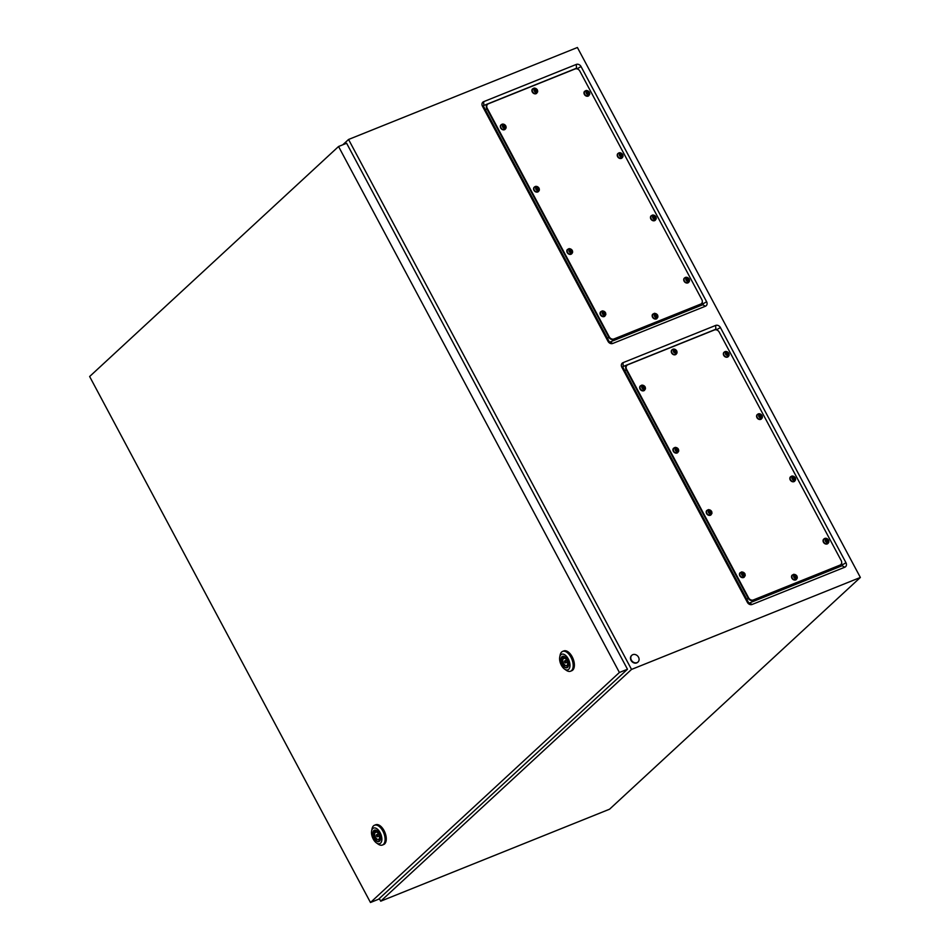 <?xml version="1.0" encoding="UTF-8"?>
<svg xmlns="http://www.w3.org/2000/svg" width="950" height="950" viewBox="0 0 950 950"><rect width="100%" height="100%" fill="white"/><g stroke="black" fill="none" stroke-linecap="round" stroke-linejoin="round"><path stroke-width="1.43" d="M577.588 69.029L577.386 68.661A0.748 0.618 47.3 0 0 576.46 68.246L483.823 105.474A0.748 0.618 47.3 0 0 483.574 106.364L609.164 341.561A0.748 0.618 47.3 0 0 610.09 341.964L702.727 304.736A0.748 0.618 47.3 0 0 702.976 303.858L702.193 302.409M841.557 563.409L842.329 564.858A0.748 0.618 -132.7 0 1 842.092 565.737L749.455 602.977A0.748 0.618 -132.7 0 1 748.529 602.561L622.939 367.365A0.748 0.618 -132.7 0 1 623.176 366.486L715.825 329.246A0.748 0.618 -132.7 0 1 716.751 329.662L716.953 330.03M379.311 898.557L380.713 901.194L609.556 809.21L860.367 577.457L577.398 47.5L348.555 139.472L342.784 144.804M380.713 901.194L631.524 669.429L860.367 577.457M483.657 101.674L576.294 64.434A3.788 3.147 -132.7 0 1 581.032 66.536L706.61 301.732A3.788 3.147 -132.7 0 1 705.399 306.233L612.762 343.461A3.788 3.147 -132.7 0 1 608.024 341.359L482.446 106.163A3.788 3.147 -132.7 0 1 483.657 101.674L483.823 105.474M631.524 669.429L348.555 139.472M845.975 562.732L720.397 327.536A3.788 3.147 47.3 0 0 715.659 325.434L623.022 362.674A3.788 3.147 47.3 0 0 621.811 367.163L747.389 602.359A3.788 3.147 47.3 0 0 752.127 604.461L844.764 567.233A3.788 3.147 47.3 0 0 845.975 562.732L842.329 564.858M631.346 660.084A4.572 3.788 -132.7 0 1 631.833 655.286A4.572 3.788 -132.7 0 1 638.519 657.198A4.572 3.788 -132.7 0 1 638.032 661.996A4.572 3.788 -132.7 0 1 631.346 660.084M637.877 662.138A4.572 3.788 -132.7 0 1 637.723 662.281A4.572 3.788 -132.7 0 1 631.038 660.369A4.572 3.788 -132.7 0 1 631.524 655.571A4.572 3.788 -132.7 0 1 631.679 655.429M564.668 660.867A1.14 0.606 -111.9 0 0 565.737 662.863A1.14 0.606 -111.9 0 0 564.668 660.867M559.74 657.068L560.156 654.989A10.664 5.7 68.1 0 1 561.628 652.044A10.664 5.7 68.1 0 1 562.602 651.415A10.664 5.7 68.1 0 1 571.437 658.207A10.664 5.7 68.1 0 1 571.532 670.593A10.664 5.7 68.1 0 1 570.558 671.211A10.664 5.7 68.1 0 1 566.319 670.32L564.585 669.121A8.384 4.477 68.1 0 1 559.74 657.068A8.384 4.477 68.1 0 1 560.892 654.752A8.384 4.477 68.1 0 1 568.231 658.849A8.384 4.477 68.1 0 1 568.67 669.322A8.384 4.477 68.1 0 1 564.585 669.121M562.602 651.415L563.789 650.94A10.664 5.7 68.1 0 1 572.636 657.732A10.664 5.7 68.1 0 1 572.719 670.106A10.664 5.7 68.1 0 1 571.746 670.736L570.558 671.211M567.281 667.624A6.128 3.277 68.1 0 1 562.317 663.456A6.128 3.277 68.1 0 1 562.352 656.533A6.128 3.277 68.1 0 1 562.709 656.272M561.937 656.699A6.128 3.277 68.1 0 1 562.495 656.343A6.128 3.277 68.1 0 1 567.577 660.25A6.128 3.277 68.1 0 1 567.637 667.363A6.128 3.277 68.1 0 1 567.067 667.719A6.128 3.277 68.1 0 1 561.984 663.824A6.128 3.277 68.1 0 1 561.937 656.699M563.029 658.884A3.966 2.114 -111.9 0 0 563.576 663.373A3.966 2.114 -111.9 0 0 566.592 665.57L567.114 666.532L567.898 665.807L567.376 664.846A3.966 2.114 -111.9 0 0 566.829 660.357A3.966 2.114 -111.9 0 0 563.813 658.16L563.291 657.198L562.507 657.922L563.029 658.884L564.716 658.207M567.566 665.19L566.592 665.57M563.481 657.531L562.507 657.922M376.568 834.694A1.14 0.606 -111.9 0 0 377.625 836.677A1.14 0.606 -111.9 0 0 376.568 834.694M371.628 830.882L372.044 828.804A10.664 5.7 68.1 0 1 373.516 825.859A10.664 5.7 68.1 0 1 374.49 825.241A10.664 5.7 68.1 0 1 383.337 832.022A10.664 5.7 68.1 0 1 383.42 844.408A10.664 5.7 68.1 0 1 382.446 845.025A10.664 5.7 68.1 0 1 378.207 844.146L376.473 842.935A8.384 4.477 68.1 0 1 371.628 830.882A8.384 4.477 68.1 0 1 372.792 828.566A8.384 4.477 68.1 0 1 380.131 832.663A8.384 4.477 68.1 0 1 380.57 843.137A8.384 4.477 68.1 0 1 376.473 842.935M374.49 825.241L375.689 824.754A10.664 5.7 68.1 0 1 384.524 831.547A10.664 5.7 68.1 0 1 384.619 843.932A10.664 5.7 68.1 0 1 383.646 844.55L382.446 845.025M379.169 841.451A6.128 3.277 68.1 0 1 374.217 837.283A6.128 3.277 68.1 0 1 374.253 830.347A6.128 3.277 68.1 0 1 374.609 830.098M373.837 830.526A6.128 3.277 68.1 0 1 374.395 830.158A6.128 3.277 68.1 0 1 379.478 834.064A6.128 3.277 68.1 0 1 379.525 841.189A6.128 3.277 68.1 0 1 378.967 841.546A6.128 3.277 68.1 0 1 373.884 837.639A6.128 3.277 68.1 0 1 373.837 830.526M374.918 832.699A3.966 2.114 -111.9 0 0 375.464 837.188A3.966 2.114 -111.9 0 0 378.492 839.396L379.003 840.358L379.786 839.634L379.276 838.672A3.966 2.114 -111.9 0 0 378.729 834.183A3.966 2.114 -111.9 0 0 375.701 831.974L375.191 831.012L374.407 831.737L374.918 832.699L376.604 832.022M379.454 839.004L378.492 839.396M375.369 831.357L374.407 831.737M370.476 902.5L378.551 899.258L627.475 669.239L346.619 143.26L338.556 146.502L89.633 376.521L370.476 902.5L619.4 672.481L627.475 669.239M619.4 672.481L338.556 146.502M575.071 68.958A3.812 3.159 -132.7 0 1 579.821 71.072L701.848 299.606A3.812 3.159 -132.7 0 1 701.444 303.608A3.812 3.159 -132.7 0 1 700.637 304.119L613.997 338.948A3.812 3.159 -132.7 0 1 609.235 336.834L487.207 108.288A3.812 3.159 -132.7 0 1 487.611 104.286A3.812 3.159 -132.7 0 1 488.431 103.776L575.071 68.958M701.231 303.786A3.812 3.159 -132.7 0 1 701.029 304A3.812 3.159 -132.7 0 1 700.209 304.511L613.569 339.328A3.812 3.159 -132.7 0 1 608.819 337.226L486.78 108.68A3.812 3.159 -132.7 0 1 487.184 104.678A3.812 3.159 -132.7 0 1 487.409 104.5M700.091 304.867L701.029 304A3.812 3.159 -132.7 0 1 700.209 304.511L613.569 339.328A3.812 3.159 -132.7 0 1 608.819 337.226L486.78 108.68A3.812 3.159 -132.7 0 1 487.184 104.678L487.611 104.286M657.578 315.115A3.052 2.529 -132.7 0 1 652.804 317.027A3.052 2.529 -132.7 0 1 657.519 315.008M653.992 313.821L654.954 316.742L656.26 318.06L657.008 317.751L656.307 314.593L653.992 313.821M656.972 318.535A3.052 2.529 -132.7 0 1 652.591 314.331A3.052 2.529 -132.7 0 1 652.876 314.106M656.545 317.929L655.809 315.056L654.146 313.951M655.809 315.056L656.307 314.593A1.52 1.259 -132.7 0 1 656.676 316.777M605.494 312.716A3.052 2.529 -132.7 0 1 600.721 314.628A3.052 2.529 -132.7 0 1 605.435 312.598M601.908 311.41L602.87 314.343L604.176 315.649L604.924 315.353L604.224 312.182L601.908 311.41M604.889 316.136A3.052 2.529 -132.7 0 1 600.507 311.921A3.052 2.529 -132.7 0 1 600.792 311.707M603.844 314.676A1.52 1.259 -132.7 0 1 602.158 313.013L602.668 312.609M604.402 313.939L602.062 311.553M603.725 312.645L604.224 312.182A1.52 1.259 -132.7 0 1 604.592 314.379M604.461 315.531L604.426 313.928M572.256 250.444A3.052 2.529 -132.7 0 1 567.471 252.368A3.052 2.529 -132.7 0 1 572.185 250.337M568.67 249.149L569.62 252.071L570.926 253.389L571.674 253.08L570.986 249.921L568.67 249.149M571.639 253.864A3.052 2.529 -132.7 0 1 567.257 249.66A3.052 2.529 -132.7 0 1 567.542 249.434M571.152 251.667L568.812 249.28M570.475 250.384L570.986 249.921A1.52 1.259 -132.7 0 1 571.342 252.106M571.211 253.258L571.176 251.655M539.006 188.171A3.052 2.529 -132.7 0 1 534.221 190.095A3.052 2.529 -132.7 0 1 538.947 188.064M535.42 186.877L536.37 189.81L537.676 191.116L538.424 190.819L537.736 187.649L535.42 186.877M538.389 191.591A3.052 2.529 -132.7 0 1 534.007 187.388A3.052 2.529 -132.7 0 1 534.304 187.162M537.902 189.406L535.562 187.007M537.225 188.112L537.736 187.649A1.52 1.259 -132.7 0 1 538.092 189.834M537.961 190.998L537.926 189.382M505.756 125.899A3.052 2.529 -132.7 0 1 500.971 127.823A3.052 2.529 -132.7 0 1 505.697 125.792M502.17 124.604L503.12 127.538L504.426 128.844L505.174 128.547L504.486 125.376L502.17 124.604M505.139 129.319A3.052 2.529 -132.7 0 1 500.757 125.115A3.052 2.529 -132.7 0 1 501.054 124.889M504.106 127.87A1.52 1.259 -132.7 0 1 502.407 126.207L502.93 125.804M504.711 128.725L503.987 125.839L502.312 124.735M503.987 125.839L504.486 125.376A1.52 1.259 -132.7 0 1 504.842 127.561M537.32 89.882A3.052 2.529 -132.7 0 1 532.546 91.806A3.052 2.529 -132.7 0 1 537.261 89.775M533.734 88.587L534.684 91.509L536.002 92.827L536.75 92.53L536.049 89.359L533.734 88.587M536.714 93.302A3.052 2.529 -132.7 0 1 532.332 89.098A3.052 2.529 -132.7 0 1 532.617 88.873M536.227 91.117L533.888 88.718M535.551 89.823L536.049 89.359A1.52 1.259 -132.7 0 1 536.418 91.544M536.287 92.708L536.251 91.093M589.404 92.281A3.052 2.529 -132.7 0 1 584.63 94.204A3.052 2.529 -132.7 0 1 589.344 92.174M585.817 90.986L586.768 93.919L588.086 95.226L588.834 94.929L588.133 91.758L585.817 90.986M588.798 95.701A3.052 2.529 -132.7 0 1 584.416 91.497A3.052 2.529 -132.7 0 1 584.701 91.271M588.311 93.516L585.972 91.117M587.634 92.221L588.133 91.758A1.52 1.259 -132.7 0 1 588.501 93.943M588.371 95.107L588.335 93.492M622.654 154.553A3.052 2.529 -132.7 0 1 617.868 156.477A3.052 2.529 -132.7 0 1 622.594 154.446M619.068 153.259L620.018 156.18L621.336 157.498L622.084 157.201L621.383 154.031L619.068 153.259M622.048 157.973A3.052 2.529 -132.7 0 1 617.666 153.769A3.052 2.529 -132.7 0 1 617.951 153.544M621.561 155.788L619.222 153.389M620.884 154.494L621.383 154.031A1.52 1.259 -132.7 0 1 621.751 156.216M621.621 157.379L621.585 155.764M655.904 216.826A3.052 2.529 -132.7 0 1 651.118 218.737A3.052 2.529 -132.7 0 1 655.844 216.719M652.318 215.531L653.268 218.453L654.586 219.771L655.322 219.462L654.633 216.291L652.318 215.531M655.298 220.246A3.052 2.529 -132.7 0 1 650.916 216.03A3.052 2.529 -132.7 0 1 651.201 215.816M654.253 218.785A1.52 1.259 -132.7 0 1 652.567 217.134L653.078 216.719M654.811 218.049L652.472 215.662M654.134 216.766L654.633 216.291A1.52 1.259 -132.7 0 1 655.001 218.488M654.871 219.64L654.823 218.037M689.154 279.086A3.052 2.529 -132.7 0 1 684.368 281.01A3.052 2.529 -132.7 0 1 689.094 278.979M685.568 277.792L686.518 280.725L687.824 282.031L688.572 281.734L687.883 278.564L685.568 277.792M688.536 282.506A3.052 2.529 -132.7 0 1 684.154 278.303A3.052 2.529 -132.7 0 1 684.451 278.077M687.503 281.058A1.52 1.259 -132.7 0 1 685.817 279.395L686.328 278.991M688.061 280.321L685.71 277.934M687.384 279.027L687.883 278.564A1.52 1.259 -132.7 0 1 688.251 280.749M688.121 281.913L688.073 280.298M714.424 329.959A3.812 3.159 -132.7 0 1 719.186 332.072L841.213 560.607A3.812 3.159 -132.7 0 1 840.809 564.609A3.812 3.159 -132.7 0 1 839.99 565.119L753.35 599.949A3.812 3.159 -132.7 0 1 748.6 597.835L626.572 369.289A3.812 3.159 -132.7 0 1 626.976 365.287A3.812 3.159 -132.7 0 1 627.784 364.776L714.424 329.959M840.584 564.799A3.812 3.159 -132.7 0 1 840.394 565.001A3.812 3.159 -132.7 0 1 839.574 565.511L752.934 600.341A3.812 3.159 -132.7 0 1 748.172 598.227L626.145 369.681A3.812 3.159 -132.7 0 1 626.549 365.679A3.812 3.159 -132.7 0 1 626.774 365.501M839.444 565.867L840.394 565.001A3.812 3.159 -132.7 0 1 839.574 565.511L752.934 600.341A3.812 3.159 -132.7 0 1 748.172 598.227L626.145 369.681A3.812 3.159 -132.7 0 1 626.549 365.679L626.976 365.287M796.943 576.116A3.052 2.529 -132.7 0 1 792.169 578.039A3.052 2.529 -132.7 0 1 796.884 576.009M793.357 574.821L794.307 577.742L795.625 579.061L796.373 578.752L795.672 575.593L793.357 574.821M796.337 579.536A3.052 2.529 -132.7 0 1 791.956 575.332A3.052 2.529 -132.7 0 1 792.241 575.106M795.851 577.339L793.511 574.952M795.174 576.056L795.672 575.593A1.52 1.259 -132.7 0 1 796.041 577.778M795.91 578.942L795.874 577.327M744.859 573.717A3.052 2.529 -132.7 0 1 740.086 575.629A3.052 2.529 -132.7 0 1 744.8 573.61M741.273 572.423L742.223 575.344L743.541 576.662L744.289 576.353L743.589 573.194L741.273 572.423M744.254 577.137A3.052 2.529 -132.7 0 1 739.872 572.933A3.052 2.529 -132.7 0 1 740.157 572.707M743.209 575.676A1.52 1.259 -132.7 0 1 741.523 574.026L742.033 573.61M743.826 576.531L743.09 573.658L741.428 572.553M743.09 573.658L743.589 573.194A1.52 1.259 -132.7 0 1 743.957 575.379M711.609 511.444A3.052 2.529 -132.7 0 1 706.836 513.368A3.052 2.529 -132.7 0 1 711.55 511.338M708.023 510.15L708.985 513.071L710.291 514.389L711.039 514.092L710.339 510.922L708.023 510.15M711.004 514.864A3.052 2.529 -132.7 0 1 706.622 510.661A3.052 2.529 -132.7 0 1 706.907 510.435M710.517 512.679L708.178 510.281M709.84 511.385L710.339 510.922A1.52 1.259 -132.7 0 1 710.707 513.107M710.576 514.271L710.541 512.656M678.359 449.172A3.052 2.529 -132.7 0 1 673.586 451.096A3.052 2.529 -132.7 0 1 678.3 449.065M674.773 447.878L675.735 450.811L677.041 452.117L677.789 451.82L677.089 448.649L674.773 447.878M677.754 452.592A3.052 2.529 -132.7 0 1 673.372 448.388A3.052 2.529 -132.7 0 1 673.657 448.162M677.267 450.407L674.928 448.008M676.59 449.113L677.089 448.649A1.52 1.259 -132.7 0 1 677.457 450.834M677.326 451.998L677.291 450.383M645.109 386.899A3.052 2.529 -132.7 0 1 640.336 388.823A3.052 2.529 -132.7 0 1 645.05 386.793M641.523 385.605L642.485 388.538L643.791 389.844L644.539 389.548L643.851 386.377L641.523 385.605M644.504 390.331A3.052 2.529 -132.7 0 1 640.122 386.116A3.052 2.529 -132.7 0 1 640.407 385.89M644.076 389.726L643.34 386.84L641.678 385.747M643.34 386.84L643.851 386.377A1.52 1.259 -132.7 0 1 644.207 388.562M676.685 350.883A3.052 2.529 -132.7 0 1 671.899 352.806A3.052 2.529 -132.7 0 1 676.626 350.776M673.099 349.588L674.049 352.521L676.103 353.531L675.414 350.36L673.099 349.588M676.079 354.303A3.052 2.529 -132.7 0 1 671.697 350.099A3.052 2.529 -132.7 0 1 671.982 349.873M675.034 352.842A1.52 1.259 -132.7 0 1 673.348 351.191L673.859 350.776M675.592 352.117L673.253 349.719M674.916 350.823L675.414 350.36A1.52 1.259 -132.7 0 1 675.783 352.545M675.652 353.709L675.604 352.094M728.769 353.281A3.052 2.529 -132.7 0 1 723.983 355.205A3.052 2.529 -132.7 0 1 728.709 353.174M725.182 351.987L726.133 354.92L728.187 355.929L727.498 352.759L725.182 351.987M728.163 356.701A3.052 2.529 -132.7 0 1 723.781 352.497A3.052 2.529 -132.7 0 1 724.066 352.272M727.676 354.516L725.337 352.117M726.999 353.222L727.498 352.759A1.52 1.259 -132.7 0 1 727.866 354.944M727.736 356.108L727.688 354.492M762.019 415.554A3.052 2.529 -132.7 0 1 757.233 417.478A3.052 2.529 -132.7 0 1 761.959 415.447M758.432 414.259L759.383 417.181L760.689 418.499L761.437 418.202L760.748 415.031L758.432 414.259M761.401 418.974A3.052 2.529 -132.7 0 1 757.019 414.77A3.052 2.529 -132.7 0 1 757.316 414.544M760.926 416.789L758.575 414.39M760.249 415.494L760.748 415.031A1.52 1.259 -132.7 0 1 761.104 417.216M760.986 418.38L760.938 416.765M795.269 477.826A3.052 2.529 -132.7 0 1 790.483 479.738A3.052 2.529 -132.7 0 1 795.209 477.719M791.682 476.532L792.633 479.453L793.939 480.771L794.687 480.463L793.998 477.304L791.682 476.532M794.651 481.246A3.052 2.529 -132.7 0 1 790.269 477.043A3.052 2.529 -132.7 0 1 790.566 476.817M793.606 479.786A1.52 1.259 -132.7 0 1 791.92 478.135L792.431 477.719M794.224 480.641L793.488 477.767L791.825 476.662M793.488 477.767L793.998 477.304A1.52 1.259 -132.7 0 1 794.354 479.489M828.519 540.087A3.052 2.529 -132.7 0 1 823.733 542.011A3.052 2.529 -132.7 0 1 828.459 539.98M824.932 538.793L825.883 541.726L827.189 543.032L827.937 542.735L827.248 539.564L824.932 538.793M827.901 543.519A3.052 2.529 -132.7 0 1 823.519 539.303A3.052 2.529 -132.7 0 1 823.816 539.089M827.414 541.322L825.075 538.935M826.738 540.028L827.248 539.564A1.52 1.259 -132.7 0 1 827.604 541.761M827.474 542.913L827.438 541.31M842.092 565.737L844.764 567.233M749.455 602.977L752.127 604.461M748.529 602.561L747.389 602.359M622.939 367.365L621.811 367.163M623.176 366.486L623.022 362.674M715.825 329.246L715.659 325.434M716.751 329.662L720.397 327.536M576.46 68.246L576.294 64.434M483.574 106.364L482.446 106.163M609.164 341.561L608.024 341.359M610.09 341.964L612.762 343.461M702.727 304.736L705.399 306.233M702.976 303.858L706.61 301.732M577.386 68.661L581.032 66.536M699.271 305.378L700.637 304.119M612.631 340.207L613.997 338.948M607.869 338.093L609.235 336.834M485.842 109.547L487.207 108.288M655.928 317.074A1.52 1.259 -132.7 0 1 654.586 314.557M655.334 314.26A1.52 1.259 -132.7 0 1 656.307 314.593M602.158 313.013A1.52 1.259 -132.7 0 1 602.502 312.158M603.25 311.861A1.52 1.259 -132.7 0 1 604.224 312.182M570.594 252.403A1.52 1.259 -132.7 0 1 569.252 249.886M570 249.589A1.52 1.259 -132.7 0 1 570.986 249.921M537.344 190.131A1.52 1.259 -132.7 0 1 536.002 187.613M536.75 187.316A1.52 1.259 -132.7 0 1 537.736 187.649M502.407 126.207A1.52 1.259 -132.7 0 1 502.752 125.353M503.5 125.044A1.52 1.259 -132.7 0 1 504.486 125.376M535.669 91.841A1.52 1.259 -132.7 0 1 534.327 89.324M535.076 89.027A1.52 1.259 -132.7 0 1 536.049 89.359M587.753 94.24A1.52 1.259 -132.7 0 1 586.411 91.722M587.159 91.426A1.52 1.259 -132.7 0 1 588.133 91.758M621.003 156.513A1.52 1.259 -132.7 0 1 619.661 153.995M620.409 153.698A1.52 1.259 -132.7 0 1 621.383 154.031M652.567 217.134A1.52 1.259 -132.7 0 1 652.911 216.268M653.648 215.971A1.52 1.259 -132.7 0 1 654.633 216.291M685.817 279.395A1.52 1.259 -132.7 0 1 686.149 278.54M686.898 278.231A1.52 1.259 -132.7 0 1 687.883 278.564M838.636 566.39L839.99 565.119M751.996 601.207L753.35 599.949M747.234 599.094L748.6 597.835M625.207 370.548L626.572 369.289M795.293 578.075A1.52 1.259 -132.7 0 1 793.951 575.558M794.699 575.261A1.52 1.259 -132.7 0 1 795.672 575.593M741.523 574.026A1.52 1.259 -132.7 0 1 741.867 573.159M742.615 572.862A1.52 1.259 -132.7 0 1 743.589 573.194M709.959 513.404A1.52 1.259 -132.7 0 1 708.617 510.886M709.365 510.589A1.52 1.259 -132.7 0 1 710.339 510.922M676.709 451.131A1.52 1.259 -132.7 0 1 675.367 448.626M676.115 448.317A1.52 1.259 -132.7 0 1 677.089 448.649M643.459 388.871A1.52 1.259 -132.7 0 1 642.117 386.353M642.865 386.044A1.52 1.259 -132.7 0 1 643.851 386.377M673.348 351.191A1.52 1.259 -132.7 0 1 673.693 350.324M674.429 350.027A1.52 1.259 -132.7 0 1 675.414 350.36M727.118 355.253A1.52 1.259 -132.7 0 1 725.776 352.735M726.512 352.426A1.52 1.259 -132.7 0 1 727.498 352.759M760.368 417.513A1.52 1.259 -132.7 0 1 759.014 414.996M759.762 414.699A1.52 1.259 -132.7 0 1 760.748 415.031M791.92 478.135A1.52 1.259 -132.7 0 1 792.264 477.268M793.012 476.971A1.52 1.259 -132.7 0 1 793.998 477.304M826.856 542.058A1.52 1.259 -132.7 0 1 825.514 539.541M826.262 539.244A1.52 1.259 -132.7 0 1 827.248 539.564M567.506 662.174L565.63 662.922M566.663 660.048L564.775 660.808M379.406 835.988L377.518 836.748M378.551 833.874L376.675 834.623M486.246 105.545L487.184 104.678M657.934 317.039L657.59 315.044L654.443 313.262M605.851 314.64L605.506 312.633L602.359 310.864M572.601 252.368L572.256 250.373L569.121 248.591M539.351 190.095L539.006 188.1L535.871 186.319M506.101 127.823L505.756 125.827L502.621 124.058M537.676 91.806L537.332 89.811L534.185 88.029M589.76 94.204L589.416 92.209L586.269 90.428M623.01 156.477L622.666 154.482L619.519 152.701M656.248 218.749L655.904 216.743L652.769 214.973M689.498 281.01L689.154 279.015L686.019 277.246M625.611 366.558L626.549 365.679M797.299 578.039L796.955 576.044L793.808 574.263M745.216 575.641L744.871 573.646L741.724 571.864M711.966 513.368L711.621 511.373L708.474 509.592M678.716 451.096L678.371 449.101L675.224 447.331M645.466 388.823L645.121 386.828L641.986 385.059M677.029 352.806L676.685 350.811L673.55 349.03M729.113 355.205L728.769 353.21L725.634 351.441M762.363 417.478L762.019 415.483L758.884 413.701M795.613 479.75L795.269 477.755L792.134 475.974M828.863 542.011L828.519 540.016L825.384 538.246"/></g></svg>
